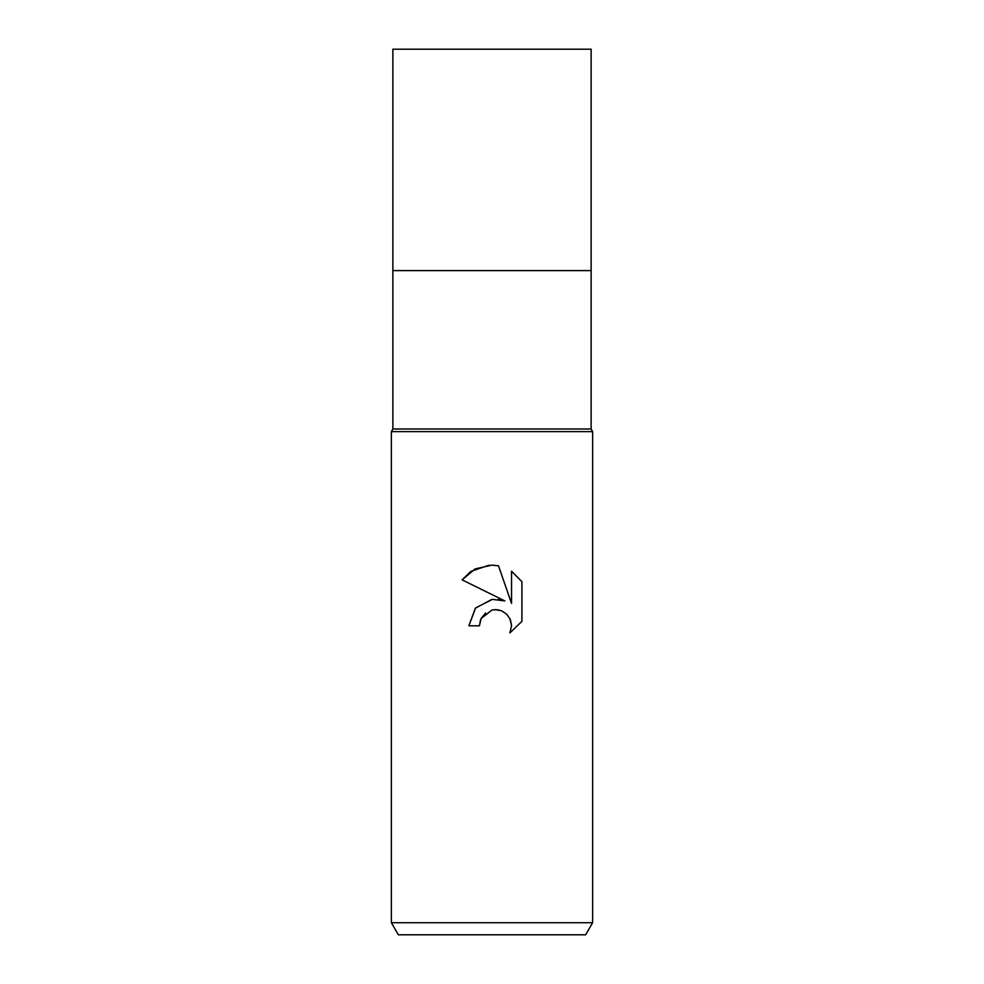<?xml version="1.0" encoding="UTF-8"?>
<svg xmlns="http://www.w3.org/2000/svg" width="984" height="984" viewBox="0 0 984 984"><rect width="100%" height="100%" fill="white"/><g stroke="black" fill="none" stroke-linecap="round" stroke-linejoin="round"><path stroke-width="1.48" d="M391.361 922.721L391.361 431.619L592.639 431.619L391.361 431.619L392.874 428.999L392.874 270.6L591.126 270.6L591.126 428.999L592.639 431.619L592.639 922.721L391.361 922.721L398.336 934.8L585.664 934.8L592.639 922.721M392.874 270.6L591.126 270.6L392.874 270.6L392.874 49.2L591.126 49.2L591.126 270.6M392.874 428.999L591.126 428.999M479.429 625.799L468.851 625.799L475.407 608.161L492 599.342L504.817 600.904L462.099 579.847L475.112 568.924L492 565.111L498.482 565.8L511.532 603.376L511.532 571.2L521.901 581.679L521.901 621.371L509.872 632.896L511.582 625.701L510.352 619.539L506.871 614.336L501.668 610.855L495.506 609.625L492 610.006L481.127 618.505L479.429 625.799L480.499 619.908M509.835 618.432L511.582 625.701L509.872 632.896L521.901 621.371M504.817 600.904L498.457 599.33M492.652 599.268L475.616 607.915L468.851 625.799M481.127 618.505L485.592 613.032M492.394 609.92L497.387 609.736M497.461 609.736L501.041 610.609M521.901 581.679L511.532 571.2M498.482 565.8L491.631 565.099M489.134 565.173L470.992 571.335M470.696 571.532L462.099 579.847"/></g></svg>
